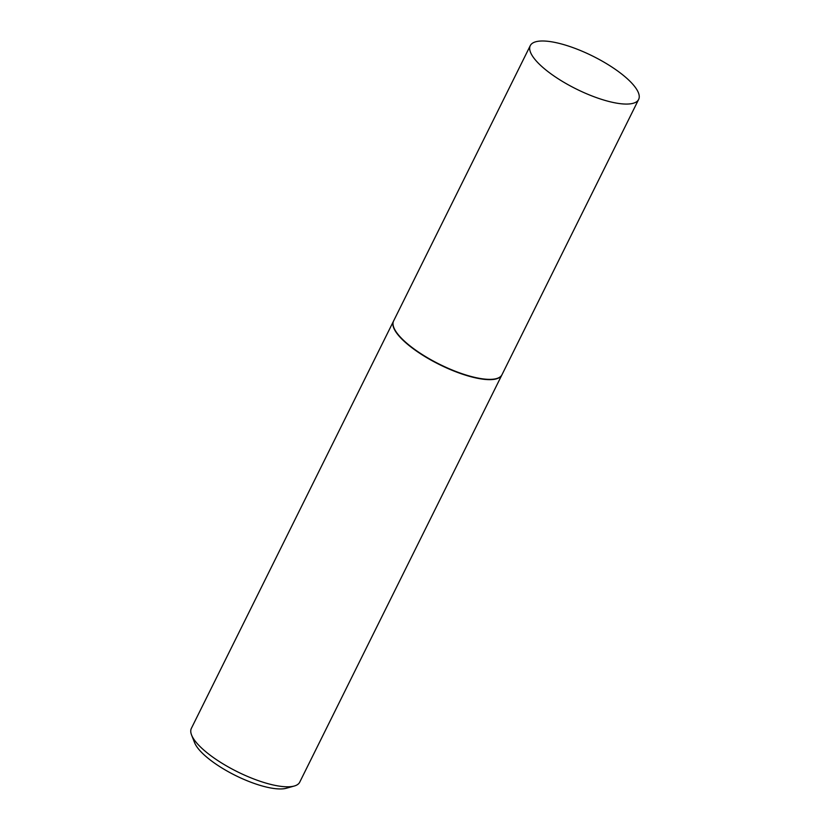 <?xml version="1.0" encoding="UTF-8"?>
<svg xmlns="http://www.w3.org/2000/svg" width="830" height="830" viewBox="0 0 830 830"><rect width="100%" height="100%" fill="white"/><g stroke="black" fill="none" stroke-linecap="round" stroke-linejoin="round"><path stroke-width="1.25" d="M536.896 41.5A60.497 18.395 -153.6 0 1 602.466 61.285A60.497 18.395 -153.6 0 1 638.644 99.434A60.497 18.395 -153.6 0 1 632.014 103.563A60.497 18.395 -153.6 0 1 566.454 83.778A60.497 18.395 -153.6 0 1 530.277 45.64A60.497 18.395 -153.6 0 1 536.896 41.5M638.644 99.434L501.984 374.724A60.497 18.395 -153.6 0 1 495.354 378.864A60.497 18.395 -153.6 0 1 429.795 359.079A60.497 18.395 -153.6 0 1 393.617 320.93L530.277 45.64M501.911 374.859A60.497 18.395 -153.6 0 1 501.849 375.004A60.497 18.395 -153.6 0 1 495.22 379.144A60.497 18.395 -153.6 0 1 429.66 359.349A60.497 18.395 -153.6 0 1 393.482 321.21A60.497 18.395 -153.6 0 1 393.545 321.075M501.849 375.004L299.723 782.171A60.497 18.395 -153.6 0 1 294.287 786.02A60.497 18.395 -153.6 0 1 293.104 786.301A60.497 18.395 -153.6 0 1 236.145 771.132A60.497 18.395 -153.6 0 1 191.585 735.038A60.497 18.395 -153.6 0 1 191.357 728.377L393.482 321.21M294.287 786.02L286.35 788.241A54.043 16.434 -153.6 0 1 285.292 788.5A54.043 16.434 -153.6 0 1 234.413 774.95A54.043 16.434 -153.6 0 1 194.604 742.705L191.585 735.038"/></g></svg>
